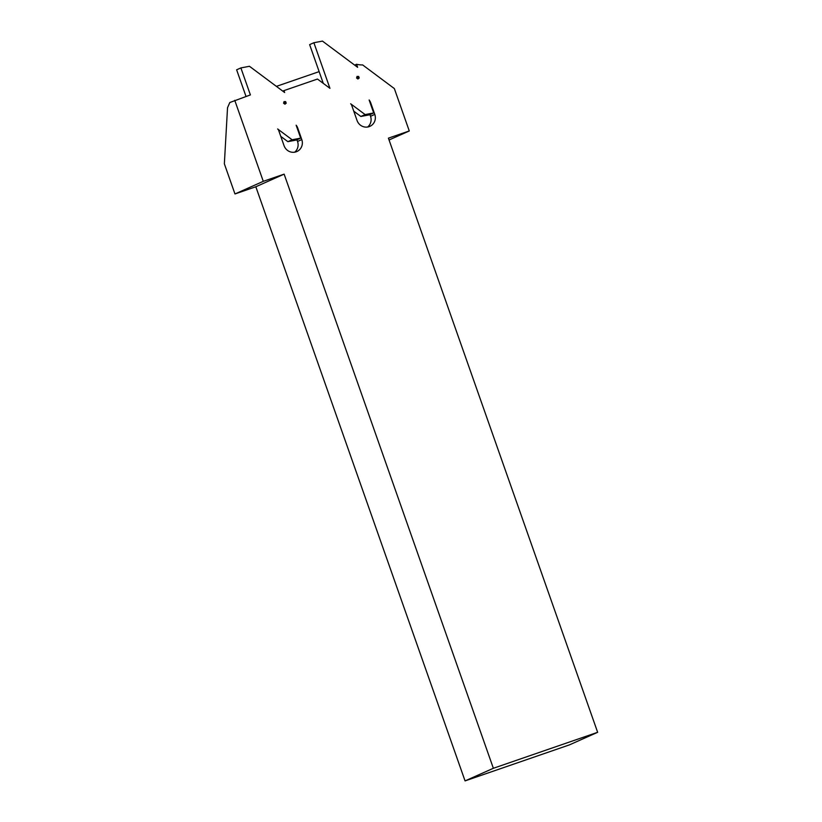 <?xml version="1.0" encoding="UTF-8"?>
<svg xmlns="http://www.w3.org/2000/svg" width="822" height="822" viewBox="0 0 822 822"><rect width="100%" height="100%" fill="white"/><g stroke="black" fill="none" stroke-linecap="round" stroke-linejoin="round"><path stroke-width="1.23" d="M301.787 139.576A9.741 9.371 -114 0 1 296.156 151.823A9.741 9.371 -114 0 1 284.063 145.7L278.658 130.359A2.867 2.754 66 0 0 277.641 128.972L292.118 139.771L300.698 138.137L296.136 125.18A8.878 8.549 -114 0 1 297.698 127.955L301.787 139.576L297.543 141.476A9.741 9.371 -114 0 1 294.646 152.204M374.791 114.392A9.741 9.371 -114 0 1 369.16 126.629A9.741 9.371 -114 0 1 357.056 120.505L351.652 105.165A2.867 2.754 66 0 0 350.645 103.778L365.122 114.577L373.691 112.953L369.129 99.986A8.878 8.549 -114 0 1 370.691 102.771L374.791 114.392L370.537 116.282A9.741 9.371 -114 0 1 367.64 127.009M353.779 111.176L360.868 116.467L369.448 114.844L373.691 112.953M369.951 114.618L370.537 116.282M276.398 86.372L319.142 71.627L323.282 83.371M597.645 732.299L569.338 744.917L465.057 780.9L255.827 186.758L234.969 193.961L224.355 163.804L227.53 107.723L229.8 102.524L250.391 94.92L240.887 67.918L249.456 66.284L284.638 92.516L283.96 90.605L317.477 79.046L329.941 88.344L313.881 42.723L322.46 41.1L357.632 67.332L356.553 64.26A23.489 22.605 66 0 0 362.625 64.917L394.355 88.581L409.274 130.965L388.416 138.158L597.645 732.299L493.364 768.282L284.135 174.141L263.287 181.333L234.753 100.315M389.063 139.976L409.274 130.965M234.969 193.961L263.287 181.333M356.553 64.26L354.652 65.113M255.827 186.758L284.135 174.141M465.057 780.9L493.364 768.282M282.778 91.139L283.96 90.605M296.958 139.802L297.543 141.476M280.775 136.37L287.875 141.661L296.454 140.028L300.698 138.137M287.875 141.661L292.118 139.771M286.22 103.202L284.936 104.189L283.58 103.223L284.032 101.62L285.666 101.609L286.22 103.202L285.45 103.531M246.014 96.431L236.633 69.808L240.887 67.918M283.58 103.223L284.371 103.531M283.672 103.212L284.001 102.483M284.011 102.082L284.854 101.825M284.576 102.226L285.666 101.609M285.152 102.072L285.748 102.473M285.213 102.678L285.553 103.202M360.868 116.467L365.122 114.577M359.214 78.008L357.93 79.004L356.584 78.028L357.025 76.436L358.659 76.425L359.214 78.008L358.454 78.337M319.142 71.627L309.637 44.624L313.881 42.723M356.584 78.028L357.365 78.347M356.666 78.028L356.995 77.299M357.015 76.898L357.847 76.641M357.58 77.032L358.659 76.425M358.156 76.888L358.741 77.289M358.217 77.494L358.546 78.018"/></g></svg>
